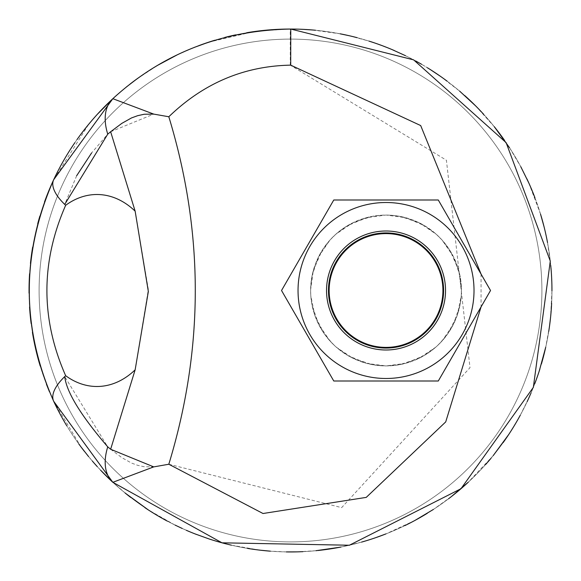 <?xml version="1.0" encoding="UTF-8"?>
<svg xmlns="http://www.w3.org/2000/svg" width="581" height="581" viewBox="0 0 581 581"><rect width="100%" height="100%" fill="white"/><g stroke="black" fill="none" stroke-linecap="round" stroke-linejoin="round"><path stroke-width="0.44" stroke-dasharray="2.9 2.18" d="M329.136 290.5A56.894 56.894 0 0 0 414.478 339.769A56.894 56.894 0 0 0 414.478 241.231A56.894 56.894 0 0 0 329.136 290.5A56.894 56.894 0 0 1 386.031 233.606A56.894 56.894 0 0 1 442.925 290.5A56.894 56.894 0 0 1 386.031 347.394A56.894 56.894 0 0 1 329.136 290.5A56.894 56.894 0 0 0 386.031 347.394A56.894 56.894 0 0 0 442.925 290.5A56.894 56.894 0 0 0 386.031 233.606A56.894 56.894 0 0 0 329.136 290.5M326.537 290.5A59.494 59.494 0 0 0 415.778 342.027A59.494 59.494 0 0 0 415.778 238.973A59.494 59.494 0 0 0 326.537 290.5M328.461 290.5A57.57 57.57 0 0 0 414.812 340.357A57.57 57.57 0 0 0 414.812 240.643A57.57 57.57 0 0 0 328.461 290.5M333.777 381.005L281.531 290.5L333.777 199.995L438.285 199.995L490.531 290.5L438.285 381.005L333.777 381.005L438.285 381.005L490.531 290.5L438.285 199.995L333.777 199.995L281.531 290.5L333.777 381.005L438.285 381.005L490.531 290.5L438.285 199.995L333.777 199.995L281.531 290.5L333.777 381.005M461.445 290.5A75.421 75.421 0 0 1 386.031 365.921A75.421 75.421 0 0 1 310.61 290.5A75.421 75.421 0 0 1 386.031 215.079A75.421 75.421 0 0 1 461.445 290.5A75.421 75.421 0 0 1 348.324 355.812A75.421 75.421 0 0 1 348.324 225.188A75.421 75.421 0 0 1 461.445 290.5L461.278 295.562L457.312 315.127L448.14 333.276L439.897 343.284L435.612 347.329L418.879 358.39L399.779 364.657L386.031 365.921L405.327 363.408L424.217 355.536L436.222 346.784L442.177 340.851L453.405 324.387L460.014 305.148L461.241 296.034L461.445 289.803L458.772 270.579L450.34 251.101L441.516 239.423L436.375 234.346L419.765 223.046L400.701 216.524L391.754 215.297L385.53 215.086L366.146 217.752L347.307 225.784L336.094 233.983L329.841 240.193L318.693 256.541L312.244 274.893L310.617 289.672L310.784 295.562L314.742 315.127L323.915 333.276L332.158 343.284L336.45 347.329L353.183 358.39L372.283 364.657L386.031 365.921L366.734 363.408L347.845 355.536L335.833 346.784L329.885 340.851L318.657 324.387L312.048 305.148L310.813 296.034L310.617 289.803L313.29 270.579L321.721 251.101L330.538 239.423L335.68 234.346L352.297 223.046L371.361 216.524L380.308 215.297L386.532 215.086L405.908 217.752L424.755 225.784L435.968 233.983L442.214 240.193L453.369 256.541L459.818 274.893L461.445 290.5M474.016 290.5A87.985 87.985 0 0 1 342.035 366.698A87.985 87.985 0 0 1 342.035 214.302A87.985 87.985 0 0 1 474.016 290.5M76.656 175.745L64.731 204.41L65.66 205.296A95.988 67.875 -90 0 1 135.148 211.172L110.637 131.749L107.746 134.138L91.602 152.941M110.637 449.251L121.828 457.632L131.502 463.064L137.646 465.316L144.211 466.754L153.747 466.892L112.837 482.31A60.337 35.688 -47.2 0 1 107.746 446.862L110.637 449.251L135.148 369.828A95.988 67.875 -90 0 1 65.66 375.704L64.731 376.59L107.652 446.767M81.122 447.087L53.67 401.26L49.414 391.652M46.487 384.382L40.176 365.95M37.547 356.618L36.24 351.396M32.529 332.993L30.517 318.127M29.66 308.3L29.065 293.187M29.057 292.323L29.37 277.624M29.58 273.84L30.996 258.639M32.333 249.176L32.521 248.029M32.667 247.157L37.707 223.787M39.857 216.103L44.519 201.912M48.041 192.667L53.67 179.74L88.719 124.24M100.52 470.123L88.602 456.608M92.197 120.114L97.463 114.174M110.637 131.749L153.747 114.108L112.837 98.69A60.337 35.688 -132.8 0 0 107.746 134.138M135.148 369.828L148.344 289.447L135.148 211.172M153.747 114.108L168.817 116.759C204.084 232.625 204.084 348.447 168.817 464.241L153.747 466.892M168.817 464.241L341.643 507.627L470.007 367.679L446.411 160.247L290.297 65.145C243.962 66.074 203.466 83.279 168.817 116.759M290.297 65.145L290.224 29.05L303.071 29.355M312.687 29.994L340.096 33.8M348.912 35.659L369 41.113M374.011 42.747L391.935 49.53M405.494 55.696L415.655 60.954M421.581 64.28L430.681 69.807M440.456 76.329L459.615 91.108M475.628 105.88L494.22 126.629M509.544 147.756L520.787 166.711M528.783 182.906L540.519 214.048M544.143 227.077L546.866 239.205M547.52 242.575L550.752 265.51M551.384 273.252L551.906 285.685M551.95 290.899L550.57 317.349M549.561 325.759L545.741 347.155M539.241 371.019L531.056 392.916M528.398 398.944L520.264 415.255M518.237 418.916L508.615 434.661M493.196 455.635L468.141 482.332M451.292 496.661L433.39 509.45M414.863 520.482L385.951 533.903M375.885 537.614L366.371 540.7M361.527 542.117L340.154 547.193M315.999 550.701L297.218 551.863M286.317 551.914L270.376 551.173M259.714 550.134L231.361 545.174M224.767 543.555L209.015 538.928M194.853 533.83L182.231 528.478M175.063 525.086L148.148 509.798M125.627 493.414L112.837 482.31A261.45 261.45 0 0 0 125.031 492.928M130.246 83.918A261.45 261.45 0 0 0 112.837 98.69L126.346 87.005M137.109 78.776L157.872 65.188M176.944 54.999L194.359 47.366M208.586 42.21L253.65 31.657M260.128 30.822L288.982 29.057M551.95 290.5A261.45 261.45 0 0 0 53.67 179.74A261.45 261.45 0 0 0 233.765 545.719A261.45 261.45 0 0 0 551.95 290.5M39.109 290.5A251.391 251.391 0 0 1 416.199 72.785A251.391 251.391 0 0 1 416.199 508.215A251.391 251.391 0 0 1 39.109 290.5A251.391 251.391 0 0 1 416.199 72.785A251.391 251.391 0 0 1 416.199 508.215A251.391 251.391 0 0 1 39.109 290.5A251.391 251.391 0 0 0 416.199 508.215A251.391 251.391 0 0 0 416.199 72.785A251.391 251.391 0 0 0 39.109 290.5A251.391 251.391 0 0 1 416.199 72.785A251.391 251.391 0 0 1 416.199 508.215A251.391 251.391 0 0 1 39.109 290.5M481.053 274.079L481.053 306.921M290.776 29.05A261.45 261.45 0 0 1 551.95 290.682A261.45 261.45 0 0 1 290.406 551.95A261.45 261.45 0 0 1 29.05 290.5A261.45 261.45 0 0 1 290.776 29.05M290.5 551.95A261.45 261.45 0 0 0 516.923 159.775A261.45 261.45 0 0 0 64.077 159.775A261.45 261.45 0 0 0 290.5 551.95M287.508 551.935A261.45 261.45 0 0 1 269.569 551.108M247.695 548.42A261.45 261.45 0 0 1 225.907 543.845M208.383 538.718A261.45 261.45 0 0 1 196.509 534.469M186.305 530.293A261.45 261.45 0 0 1 167.451 521.186M144.952 507.692A261.45 261.45 0 0 1 130.652 497.394M101.443 471.089A261.45 261.45 0 0 1 97.274 466.63M92.444 461.176A261.45 261.45 0 0 1 84.383 451.35M78.725 443.819A261.45 261.45 0 0 1 66.808 425.837M64.731 376.59A60.337 23.538 -25.1 0 0 53.67 401.26A261.45 261.45 0 0 1 39.37 363.227M32.42 332.354A261.45 261.45 0 0 1 31.142 323.523M29.58 307.124A261.45 261.45 0 0 1 29.065 292.977M29.551 274.355A261.45 261.45 0 0 1 30.459 263.404M32.659 247.186A261.45 261.45 0 0 1 37.947 222.886M39.232 218.253A261.45 261.45 0 0 1 44.577 201.752M74.876 142.643A261.45 261.45 0 0 1 76.997 139.593M138.046 78.101A261.45 261.45 0 0 1 155.672 66.495M174.489 56.197A261.45 261.45 0 0 1 198.593 45.739M214.767 40.256A261.45 261.45 0 0 1 224.709 37.46M235.69 34.86A261.45 261.45 0 0 1 246.758 32.732M315.49 30.248A261.45 261.45 0 0 1 340.996 33.974M357.206 37.7A261.45 261.45 0 0 1 370.722 41.658M394.39 50.576A261.45 261.45 0 0 1 427.369 67.737M447.232 81.238A261.45 261.45 0 0 1 464.735 95.567M483.595 114.232A261.45 261.45 0 0 1 494.685 127.203M504.562 140.384A261.45 261.45 0 0 1 526.909 178.846M534.905 197.642A261.45 261.45 0 0 1 541.064 215.849M547.106 240.396A261.45 261.45 0 0 1 551.006 268.313M551.95 289.447A261.45 261.45 0 0 1 551.63 303.42M548.74 331.366A261.45 261.45 0 0 1 545.479 348.302M541.441 363.88A261.45 261.45 0 0 1 539.952 368.804M534.738 383.794A261.45 261.45 0 0 1 529.872 395.654M527.156 401.638A261.45 261.45 0 0 1 519.45 416.751M503.168 442.584A261.45 261.45 0 0 1 491.039 458.249M485.643 464.502A261.45 261.45 0 0 1 468.293 482.194M448.532 498.781A261.45 261.45 0 0 1 427.304 513.299M404.892 525.594A261.45 261.45 0 0 1 384.302 534.542M362.885 541.732A261.45 261.45 0 0 1 340.909 547.048M318.083 550.49A261.45 261.45 0 0 1 302.933 551.652M65.66 205.296C40.677 262.104 40.677 318.904 65.66 375.704M53.67 179.74A60.337 23.538 -154.9 0 0 64.731 204.41"/><path stroke-width="0.87" d="M442.925 290.5A56.894 56.894 0 0 1 357.584 339.769A56.894 56.894 0 0 1 357.584 241.231A56.894 56.894 0 0 1 442.925 290.5M326.537 290.5A59.494 59.494 0 0 1 415.778 238.973A59.494 59.494 0 0 1 415.778 342.027A59.494 59.494 0 0 1 326.537 290.5M328.461 290.5A57.57 57.57 0 0 0 414.812 340.357A57.57 57.57 0 0 0 414.812 240.643A57.57 57.57 0 0 0 328.461 290.5M438.285 381.005L333.777 381.005L281.531 290.5L333.777 199.995L438.285 199.995L490.531 290.5L438.285 381.005M474.016 290.5A87.985 87.985 0 0 0 342.035 214.302A87.985 87.985 0 0 0 342.035 366.698A87.985 87.985 0 0 0 474.016 290.5M49.414 391.652L46.487 384.382M40.176 365.95L37.547 356.618M36.24 351.396L32.529 332.993M30.517 318.127L29.66 308.3M29.065 293.187L29.057 292.323M29.37 277.624L29.58 273.84M30.996 258.639L32.333 249.176M32.521 248.029L32.667 247.157M37.707 223.787L39.857 216.103M44.519 201.912L48.041 192.667M107.652 446.767L107.746 446.862C80.824 415.444 66.488 392.022 64.731 376.59L65.66 375.704C40.663 318.984 40.663 262.176 65.66 205.296L64.731 204.41L107.746 134.138A60.337 35.688 -132.8 0 1 112.837 98.69L53.67 179.74C21.17 253.686 21.17 327.524 53.67 401.26L112.837 482.31L100.52 470.123M88.602 456.608L81.122 447.087M91.602 152.941L76.656 175.745M88.719 124.24L92.197 120.114M97.463 114.174L112.837 98.69L153.747 114.108L144.211 114.246L137.646 115.692L131.502 117.936L121.828 123.368L110.637 131.749L135.148 211.172L148.344 291.517L135.148 369.828L110.637 449.251L107.746 446.862A60.337 35.688 -47.2 0 0 112.837 482.31L153.747 466.892L110.637 449.251M303.071 29.355L312.687 29.994M340.096 33.8L348.912 35.659M369 41.113L374.011 42.747M391.935 49.53L405.494 55.696M415.655 60.954L421.581 64.28M430.681 69.807L440.456 76.329M459.615 91.108L475.628 105.88M494.22 126.629L509.544 147.756M520.787 166.711L528.783 182.906M540.519 214.048L544.143 227.077M546.866 239.205L547.52 242.575M550.752 265.51L551.384 273.252M551.906 285.685L551.95 290.899M550.57 317.349L549.561 325.759M545.741 347.155L539.241 371.019M531.056 392.916L528.398 398.944M520.264 415.255L518.237 418.916M508.615 434.661L493.196 455.635M468.141 482.332L451.292 496.661M433.39 509.45L414.863 520.482M385.951 533.903L375.885 537.614M366.371 540.7L361.527 542.117M340.154 547.193L315.999 550.701M297.218 551.863L286.317 551.914M270.376 551.173L259.714 550.134M231.361 545.174L224.767 543.555M209.015 538.928L194.853 533.83M182.231 528.478L175.063 525.086M148.148 509.798L125.627 493.414M126.346 87.005L137.109 78.776M157.872 65.188L176.944 54.999M194.359 47.366L208.586 42.21M253.65 31.657L260.128 30.822M288.982 29.057L290.224 29.05M107.746 134.138L110.637 131.749M101.443 471.089A261.45 261.45 0 0 0 112.837 482.31L222 542.814L349.37 545.239L460.965 488.737L533.343 387.374L550.287 261.08L506.124 142.643L413.628 59.858L290.776 29.05C221.434 30.343 162.121 53.554 112.837 98.69A261.45 261.45 0 0 0 76.997 139.593M481.053 306.921L445.721 421.9L366.241 497.387L263.019 513.51L168.817 464.241C204.098 348.411 204.098 232.589 168.817 116.759C203.517 83.206 244.143 66.002 290.703 65.145L420.688 125.561L481.053 274.079M153.747 466.892L168.817 464.241M168.817 116.759L153.747 114.108M65.66 205.296A95.988 67.875 90 0 1 135.148 211.172M135.148 369.828A95.988 67.875 90 0 1 65.66 375.704M302.933 551.652A261.45 261.45 0 0 1 287.508 551.935M269.569 551.108A261.45 261.45 0 0 1 247.695 548.42M225.907 543.845A261.45 261.45 0 0 1 208.383 538.718M196.509 534.469A261.45 261.45 0 0 1 186.305 530.293M167.451 521.186A261.45 261.45 0 0 1 144.952 507.692M130.652 497.394A261.45 261.45 0 0 1 125.031 492.928M97.274 466.63A261.45 261.45 0 0 1 92.444 461.176M84.383 451.35A261.45 261.45 0 0 1 78.725 443.819M66.808 425.837A261.45 261.45 0 0 1 53.67 401.26A60.337 23.538 -25.1 0 1 64.731 376.59M39.37 363.227A261.45 261.45 0 0 1 32.42 332.354M31.142 323.523A261.45 261.45 0 0 1 29.58 307.124M29.065 292.977A261.45 261.45 0 0 1 29.551 274.355M30.459 263.404A261.45 261.45 0 0 1 32.659 247.186M37.947 222.886A261.45 261.45 0 0 1 39.232 218.253M44.577 201.752A261.45 261.45 0 0 1 74.876 142.643M130.246 83.918A261.45 261.45 0 0 1 138.046 78.101M155.672 66.495A261.45 261.45 0 0 1 174.489 56.197M198.593 45.739A261.45 261.45 0 0 1 214.767 40.256M224.709 37.46A261.45 261.45 0 0 1 235.69 34.86M246.758 32.732A261.45 261.45 0 0 1 315.49 30.248M340.996 33.974A261.45 261.45 0 0 1 357.206 37.7M370.722 41.658A261.45 261.45 0 0 1 394.39 50.576M427.369 67.737A261.45 261.45 0 0 1 447.232 81.238M464.735 95.567A261.45 261.45 0 0 1 483.595 114.232M494.685 127.203A261.45 261.45 0 0 1 504.562 140.384M526.909 178.846A261.45 261.45 0 0 1 534.905 197.642M541.064 215.849A261.45 261.45 0 0 1 547.106 240.396M551.006 268.313A261.45 261.45 0 0 1 551.95 289.447M551.63 303.42A261.45 261.45 0 0 1 548.74 331.366M545.479 348.302A261.45 261.45 0 0 1 541.441 363.88M539.952 368.804A261.45 261.45 0 0 1 534.738 383.794M529.872 395.654A261.45 261.45 0 0 1 527.156 401.638M519.45 416.751A261.45 261.45 0 0 1 503.168 442.584M491.039 458.249A261.45 261.45 0 0 1 485.643 464.502M468.293 482.194A261.45 261.45 0 0 1 448.532 498.781M427.304 513.299A261.45 261.45 0 0 1 404.892 525.594M384.302 534.542A261.45 261.45 0 0 1 362.885 541.732M340.909 547.048A261.45 261.45 0 0 1 318.083 550.49M64.731 204.41A60.337 23.538 -154.9 0 1 53.67 179.74M290.776 29.05L290.703 65.145"/></g></svg>

